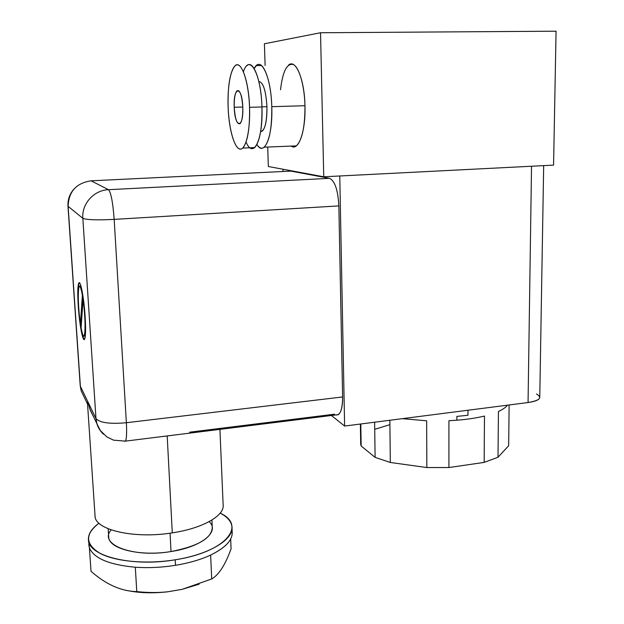 <?xml version="1.0" encoding="UTF-8"?>
<svg xmlns="http://www.w3.org/2000/svg" width="624" height="624" viewBox="0 0 624 624"><rect width="100%" height="100%" fill="white"/><g stroke="black" fill="none" stroke-linecap="round" stroke-linejoin="round"><path stroke-width="0.94" d="M456.854 420.217L456.862 416.411L467.969 415.264L467.984 410.241L467.969 415.264L456.862 416.411L456.854 420.217L448.921 420.716L448.921 467.54L448.921 420.716L456.854 420.217C467.236 419.39 476.44 418.002 484.474 416.06L484.162 462.4L484.474 416.06C476.44 418.002 467.236 419.39 456.854 420.217M508.677 444.772L509.122 404.96L508.669 445.715L498.014 457.244L484.162 462.4L448.921 467.54L426.839 467.548L390.32 462.47L375.11 457.376L361.163 445.996L360.664 442.268L360.695 444.226L360.368 424.039M508.669 445.715L498.014 457.244L498.436 411.466C502.741 409.5 505.76 407.394 507.499 405.171C505.76 407.394 502.741 409.5 498.436 411.466L498.014 457.244L484.162 462.4L448.921 467.54L426.839 467.548L426.652 420.794L402.332 418.657L426.652 420.794L426.839 467.548L390.32 462.47L375.11 457.376L374.626 422.214L375.11 457.376L361.163 445.996L360.695 444.226M375.523 429.094L389.298 424.827M389.852 420.256L390.32 462.47L389.852 420.256M360.805 423.985L361.163 445.996L360.805 423.985M536.523 393.97C542.654 397.667 539.83 400.522 528.06 402.535L344.62 426.059L331.406 415.49L344.62 426.059L339.768 175.984L344.62 426.059L528.06 402.535L531.531 166.234L528.06 402.535C536.094 401.372 539.994 399.508 539.776 396.95L543.676 165.617M553.574 165.118L323.739 176.795L268.343 166.514L323.739 176.795L553.574 165.118L556.07 31.2L320.533 32.744L323.739 176.795L320.533 32.744L264.404 43.774L265.106 65.465L264.404 43.774L320.533 32.744L556.07 31.2L553.574 165.118M283.039 171.491L282.968 169.229L283.039 171.491M89.677 408.587L96.884 423.665L95.979 418.556L96.884 423.665C98.14 427.822 100.363 431.356 103.561 434.281C100.363 431.356 98.14 427.822 96.884 423.665L100.355 430.591L106.891 436.94L113.576 440.162L125.44 441.129C126.602 438.914 126.906 432.783 126.376 422.729L342.615 396.958C342.654 406.435 341.227 412.324 338.356 414.625L335.868 414.937C340.228 415.529 342.482 409.539 342.615 396.958L338.855 205.897C337.966 190.055 334.862 180.866 329.558 178.331L290.909 171.109L91.096 180.82L290.909 171.109L329.558 178.331L108.514 189.696L91.096 180.82L108.514 189.696C93.928 190.117 81.572 203.845 82.844 218.33L68.125 206.365C68.648 191.545 76.307 183.027 91.096 180.82C76.307 183.027 68.648 191.545 68.125 206.365L80.371 386.248L95.979 418.556L82.844 218.33C81.572 203.845 93.928 190.117 108.514 189.696C111.01 192.559 112.897 202.465 114.169 219.391C97.001 220.225 86.557 219.874 82.844 218.33C86.557 219.874 97.001 220.225 114.169 219.391L126.376 422.729C109.871 424.187 99.739 422.791 95.979 418.556C99.739 422.791 109.871 424.187 126.376 422.729C126.906 432.783 126.602 438.914 125.44 441.129L124.348 441.262M89.981 409.422L87.75 401.521L95.979 418.556L82.844 218.33L68.125 206.365L80.371 386.248L87.75 401.521L90.269 410.179L94.255 418.158M85.129 316.454C86.018 333.317 85.472 340.829 83.468 338.988C81.299 333.77 79.56 322.826 78.265 306.158C77.345 289.965 77.828 282.274 79.732 283.078C81.533 285.277 84.123 301.072 85.129 316.454C83.92 297.289 80.278 278.873 78.694 283.249C77.649 286.338 77.501 293.974 78.265 306.158C79.435 324.558 82.969 343.184 84.661 339.113C85.714 336.289 85.862 328.739 85.129 316.454M84.076 396.88L81.198 390.866L80.371 386.248L81.198 390.866L84.076 396.88M87.532 403.837L87.75 401.521M219.921 429.367L223.127 504.676C224.983 515.401 203.19 528.278 172.286 532.857L167.193 435.973L161.234 436.675L167.193 435.973L172.286 532.857C134.129 539.12 94.817 529.877 95.051 516.025L87.516 403.58M167.193 435.973L173.043 435.201L167.193 435.973M172.286 532.857C133.708 539.198 94.138 529.667 95.02 515.635M211.918 520.034L212.261 527.561C211.708 538.262 197.956 546.257 171.023 551.53L170.056 533.177L171.023 551.53C140.369 556.741 108.67 548.925 108.716 537.077L108.178 528.762M175.219 559.79C226.06 552.006 247.065 525.392 220.178 513.123C227.315 516.859 231.239 521.336 231.949 526.562C234.078 539.159 209.906 554.385 175.219 559.79L175.508 565.305L175.219 559.79C146.89 564.385 116.033 561.694 100.402 553.55C85.176 544.315 84.7 534.206 98.982 523.224C91.634 528.528 88.117 534.05 88.436 539.776C88.14 556.124 132.335 567.208 175.219 559.79M209.149 521.641C220.155 531.422 202.199 546.85 171.023 551.53C132.857 558.145 97.968 544.378 111.197 529.909M232.011 528.06L232.167 531.726C232.846 539.916 225.67 547.7 210.631 555.071C200.811 559.627 189.103 563.035 175.508 565.305C161.834 567.489 148.442 568.129 135.314 567.232C109.192 564.782 93.896 558.34 89.419 547.903L88.436 539.776M231.816 529.901C233.945 538.645 226.886 547.03 210.631 555.071C200.811 559.627 189.103 563.035 175.508 565.305C161.834 567.489 148.442 568.129 135.314 567.232L136.773 591.599C147.412 592.753 157.7 592.823 167.63 591.802L182.216 589.321L211.715 578.955L210.631 555.071L211.715 578.955C218.868 574.844 225.319 564.79 231.075 548.792L230.669 538.996L231.075 548.792C225.319 564.79 218.868 574.844 211.715 578.955L182.216 589.321L167.63 591.802C153.27 593.416 140.072 593.057 128.029 590.71C140.072 593.057 153.27 593.416 167.63 591.802C157.7 592.823 147.412 592.753 136.773 591.599L135.314 567.232C109.192 564.782 93.896 558.34 89.419 547.903L88.764 544.635M199.126 584.181L182.216 589.321L199.126 584.181M91.018 571.288L89.419 547.903L91.018 571.288C106.018 584.516 121.274 591.287 136.773 591.599C121.274 591.287 106.018 584.516 91.018 571.288M338.855 205.897L342.615 396.958L126.376 422.729L114.169 219.391L338.855 205.897L114.169 219.391C112.897 202.465 111.01 192.559 108.514 189.696L329.558 178.331C334.862 180.866 337.966 190.055 338.855 205.897M189.673 432.182L334.565 414.188M74.108 188.9C69.685 193.807 67.649 199.563 67.985 206.162L80.215 385.702L81.198 390.866L87.555 404.149M90.667 180.843L91.096 180.82M84.38 339.503C83.132 338.419 81.83 333.169 80.473 323.762C81.83 333.169 83.132 338.419 84.38 339.503M78.218 296.018C78.109 289.216 78.406 284.95 79.115 283.21L79.42 282.781C78.491 283.811 78.094 288.218 78.218 296.018M85.527 324.839C85.613 332.748 85.129 336.515 84.068 336.149L84.724 335.79C85.34 334.394 85.613 330.743 85.527 324.839M79.693 286.143C80.574 285.589 81.611 288.647 82.805 295.292L80.863 323.723L80.441 323.77L80.863 323.723L82.805 295.308L82.376 295.331C81.034 287.937 79.919 285.004 79.03 286.533C77.493 289.286 78.296 309.769 80.441 323.77L82.376 295.331C78.281 271.144 76.627 299.403 80.441 323.77L82.376 295.331L82.805 295.308C81.611 288.647 80.574 285.589 79.693 286.143M81.097 327.764C82.352 334.511 83.421 337.194 84.295 335.829C85.777 333.473 85.129 313.856 83.047 299.606L83.452 299.575L83.047 299.606L81.097 327.764C84.817 349.76 86.775 325.01 83.047 299.606L81.097 327.764M267.719 147.046L268.343 166.514L267.719 147.046M280.519 89.794C282.711 71.183 287.032 62.782 293.483 64.6C299.333 67.72 304.489 85.8 304.964 105.721C305.799 131.555 298.412 151.702 291.151 146.086C292.906 147.217 294.629 147.147 296.338 145.876L264.202 147.186C269.474 141.461 272.002 127.951 271.775 106.681C271.159 80.114 262.868 58.921 256.409 65.606L254.179 68.593C260.629 54.959 271.112 76.253 271.775 106.681L304.964 105.721L271.775 106.681C272.945 136.773 264.139 157.193 256.916 144.511C259.334 148.231 261.76 149.12 264.202 147.186M288.561 65.083C295.675 58.453 304.528 79.42 304.964 105.721C305.019 126.789 302.141 140.174 296.338 145.876M262.408 131.032C265.582 127.514 267.095 119.395 266.939 106.673L261.932 106.813L266.939 106.673C265.918 90.605 263.219 82.22 258.835 81.51C263.219 82.22 265.918 90.605 266.939 106.673C266.955 122.468 264.841 130.783 260.614 131.625L262.408 131.032L260.699 131.102M246.074 142.007C253.227 159.728 263.281 139.885 261.94 106.961C261.16 73.648 249.343 52.946 243.407 71.791M246.878 65.762C253.141 59.062 261.261 80.317 261.94 106.961L249.553 107.32C248.812 80.574 240.903 59.233 234.889 65.957C229.874 72.446 227.627 86.213 228.127 107.258C228.93 132.631 236.348 154.385 242.689 148.067C247.603 142.319 249.889 128.731 249.553 107.32L261.94 106.961C262.213 128.302 259.787 141.835 254.678 147.576C253.172 148.863 251.628 148.925 250.06 147.771M249.553 107.32C250.411 130.845 245.708 150.205 239.998 149.058C234.289 148.255 228.93 128.848 228.127 107.258C227.245 85.683 231.137 65.699 236.886 64.896C242.611 63.742 248.781 83.788 249.553 107.32M242.791 107.297C242.135 85.215 233.15 86.011 234.234 107.273C234.764 128.435 243.719 129.277 242.791 107.297C241.909 95.23 239.967 89.739 236.948 90.831C234.952 93.335 234.047 98.818 234.234 107.273L242.783 107.032L234.234 107.273C235.084 119.176 237.026 124.636 240.061 123.653C242.042 121.274 242.947 115.822 242.791 107.297M125.44 441.129L338.356 414.625M78.694 283.249L79.115 283.21M84.295 335.829L84.724 335.79M261.479 65.528L256.409 65.606M254.678 147.576L242.689 148.067M238.805 90.784L236.948 90.831"/></g></svg>
